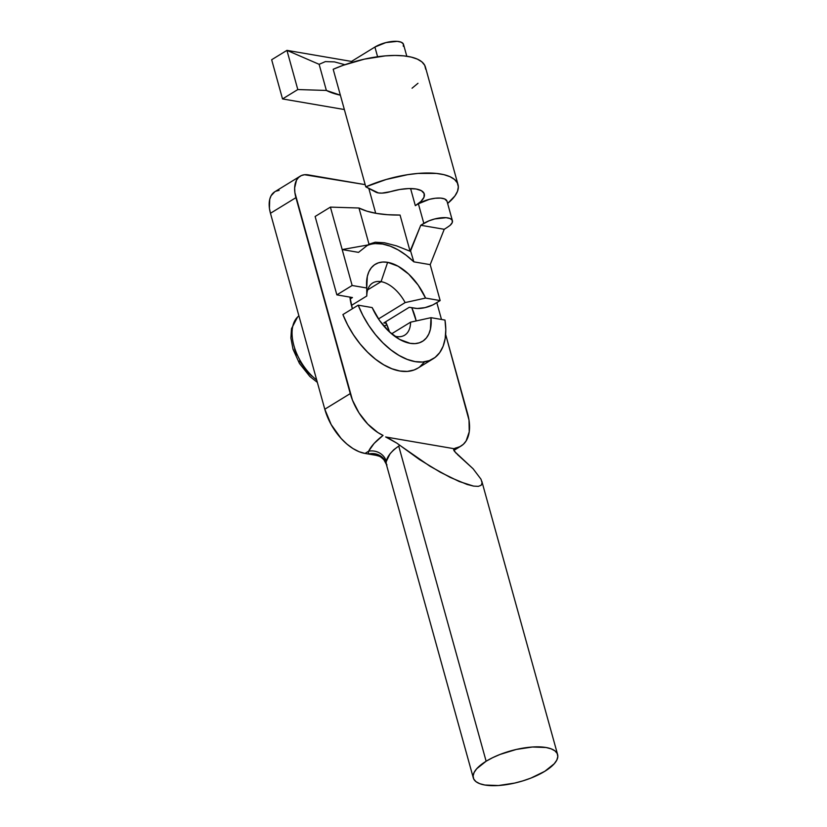 <?xml version="1.0" encoding="UTF-8"?>
<svg xmlns="http://www.w3.org/2000/svg" width="827" height="827" viewBox="0 0 827 827"><rect width="100%" height="100%" fill="white"/><g stroke="black" fill="none" stroke-linecap="round" stroke-linejoin="round"><path stroke-width="1.24" d="M389.517 331.968A47.387 27.126 58.5 0 0 385.62 321.806L389.517 331.978M411.794 307.716A47.387 27.126 -121.5 0 1 416.188 320.948L411.794 307.716M456.225 453.382L453.651 449.805L453.982 448.689L385.64 436.976L453.982 448.689L459.957 446.621L463.378 444.275L466.118 440.967L469.25 431.797L469.012 420.106L445.65 334.459L467.617 413.707A43.738 25.037 -121.5 0 1 461.166 445.949A43.738 25.037 -121.5 0 1 455.935 447.914L453.982 448.689L453.651 449.805L454.478 451.418L473.085 468.754L481.004 479.215L482.089 482.865L481.169 485.284L478.285 486.369L473.54 486.09L467.1 484.457L450.177 477.396L429.957 466.221L399.906 445.381L398.728 446.084L486.131 761.233A43.738 16.106 -15.5 0 1 530.076 747.194A43.738 16.106 -15.5 0 1 557.615 754.575A43.738 16.106 -15.5 0 1 544.807 771.302A43.738 16.106 -15.5 0 1 500.862 785.34A43.738 16.106 -15.5 0 1 473.323 777.959A43.738 16.106 -15.5 0 1 486.131 761.233L398.728 446.084L393.755 449.764L390.024 453.796L386.312 461.404A43.738 16.106 164.5 0 0 386.199 463.513L386.964 465.012M544.807 771.302L530.882 778.093L522.881 780.874L514.601 783.086L498.464 785.526L484.901 785.03L479.763 783.686L476.001 781.68L473.757 779.075L473.106 775.974L474.098 772.511L476.662 768.8L486.131 761.233L492.654 757.677L500.056 754.441L516.337 749.438L532.474 747.008L546.027 747.505L551.164 748.848L554.927 750.854L557.181 753.459L557.822 756.56L556.84 760.023L554.266 763.734L544.807 771.302M436.821 302.63L441.484 319.47L436.821 302.63M365.007 453.434L368.47 454.033A58.314 21.471 -15.5 0 1 368.615 451.222L365.007 453.434L368.615 451.222L374.104 443.437L383.046 435.415A43.738 25.037 -121.5 0 1 350.266 393.59L324.794 409.22A43.738 25.037 58.5 0 0 365.007 453.434L359.073 451.707L352.943 448.534L346.875 444.037L341.075 438.403L331.193 424.602L324.794 409.22L350.266 393.59L295.932 197.653L270.46 213.283L324.794 409.22L270.46 213.283L295.932 197.653A29.162 16.695 -121.5 0 1 300.232 176.151A29.162 16.695 -121.5 0 1 308.244 174.879L365.183 184.638L304.563 174.724L301.307 175.582L298.599 177.423L296.531 180.162L294.639 187.905L294.888 192.619L352.457 400.123L359.001 412.89L367.788 424.106L377.867 432.542L383.046 435.415C375.923 440.894 371.116 446.156 368.615 451.222A14.576 13.325 -168.6 0 1 386.312 461.404A14.576 13.325 11.4 0 0 368.615 451.222A58.314 21.471 -15.5 0 0 368.47 454.033L365.007 453.434M300.232 176.151L274.76 191.792A29.162 16.695 58.5 0 0 270.46 213.283L269.416 208.249L269.726 199.338L271.06 195.792L274.822 191.75M380.875 456.163L368.47 454.033C377.205 452.7 383.118 455.863 386.199 463.513A14.576 13.532 -6.3 0 0 368.47 454.033L376.13 455.346C379.924 456.514 379.614 455.78 383.904 459.791L386.343 464.309L473.323 777.959M275.836 191.223L279.092 190.365M349.945 297.11L352.385 308.75A47.387 27.126 -121.5 0 1 349.945 297.11M457.259 454.343L473.085 468.754L481.004 479.215L482.089 482.865L481.169 485.284L478.285 486.369L473.54 486.09L459.223 481.521L440.305 472.238L419.527 459.574L396.919 443.179L389.238 438.62M385.992 437.121L396.919 443.179L399.906 445.381L398.728 446.084C391.295 451.346 387.16 456.463 386.312 461.404A43.738 16.106 164.5 0 0 386.199 463.513L386.343 464.309M455.935 447.914L453.641 449.237M317.361 382.394L309.846 376.461L299.446 363.435L293.037 349.283L290.897 338.016L291.486 328.701L297.513 317.113A41.205 23.59 58.5 0 0 316.7 380.017A41.205 23.59 -121.5 0 1 295.332 319.832M396.546 245.867L410.078 251.232L400.051 215.051L387.594 214.71L376.45 213.407L366.847 211.154L358.97 208.011L330.407 207.112L342.182 249.568L358.525 252.369L367.85 244.978L358.525 252.369L342.182 249.568L367.85 244.978L375.22 242.218L384.576 242.787L396.546 245.867L384.576 242.787L375.22 242.218L369.007 244.192L358.97 208.011L330.407 207.112L352.147 285.491L336.858 294.867L315.128 216.488L336.858 294.867L352.457 297.544L350.162 298.95L352.457 297.544L336.858 294.867L352.147 285.491L366.733 287.992L366.785 295.994L351.444 305.411L366.785 295.994A30.62 17.522 -121.5 0 1 372.667 282.989A30.62 17.522 -121.5 0 1 381.071 281.656A30.62 17.522 58.5 0 0 366.785 295.994L366.733 287.992A45.196 25.875 -121.5 0 1 366.547 284.695A45.196 25.875 -121.5 0 1 387.636 262.335L381.071 281.656A30.62 17.522 -121.5 0 1 405.147 302.579L378.477 318.943L405.147 302.579A30.62 17.522 58.5 0 0 381.071 281.656L367.664 289.884L381.071 281.656L387.636 262.335L382.787 262.035L378.384 262.852L374.528 264.764L371.354 267.721L368.925 271.638L367.322 276.414L366.733 287.992L352.147 285.491L342.182 249.568L367.85 244.978L369.007 244.192L358.97 208.011A109.34 40.254 164.5 0 0 400.051 215.051L410.078 251.232L420.757 225.264L423.817 223.383L418.379 203.793L415.33 205.665L410.585 188.556L415.33 205.665L418.379 203.793L423.817 223.383A17.491 6.44 -15.5 0 1 441.401 217.77A17.491 6.44 -15.5 0 1 452.41 220.726A17.491 6.44 -15.5 0 1 450.095 225.368A65.602 24.148 -15.5 0 1 444.233 229.286L430.195 264.65L440.16 300.573L432.893 304.894L424.995 307.634L417.201 308.492L409.272 307.282L383.811 322.923L386.323 323.347L383.811 322.923L409.272 307.282L415.102 308.285A14.576 5.365 -15.5 0 0 435.064 303.705L440.16 300.573L425.564 298.071L418.173 285.129L408.683 274.119L398.118 266.232L387.636 262.335A45.196 25.875 -121.5 0 1 425.564 298.071L405.147 302.579L425.564 298.071L440.16 300.573L430.195 264.65L413.851 261.849L410.574 250.932L420.757 225.264L444.233 229.286L430.195 264.65L413.851 261.849A65.602 37.556 58.5 0 0 366.806 245.712M414.203 321.383L410.574 322.168L391.605 333.819L410.574 322.168A30.62 17.522 -121.5 0 1 404.692 335.173A30.62 17.522 -121.5 0 1 396.288 336.517A30.62 17.522 58.5 0 0 410.574 322.168L431.001 317.671L444.978 320.059L445.794 329.694L445.174 338.501L443.127 346.213L439.726 352.591L435.064 357.45L429.296 360.624L422.597 362.019L415.164 361.606L407.235 359.394L399.048 355.434L390.861 349.862L382.911 342.854L375.458 334.615L368.718 325.393L362.898 315.48L358.194 305.184L372.171 307.582L379.562 320.525L389.052 331.534L399.617 339.421L410.099 343.319L414.947 343.629L419.351 342.812L423.207 340.889L426.381 337.933L428.81 334.015L430.412 329.239L431.001 317.671A45.196 25.875 -121.5 0 1 400.402 339.856A45.196 25.875 -121.5 0 1 372.171 307.582L358.194 305.184L342.905 314.57A65.602 37.556 58.5 0 0 417.914 368.118L433.193 358.742A65.602 37.556 -121.5 0 1 358.194 305.184L342.905 314.57L347.619 324.866L353.429 334.77L360.169 343.991L367.633 352.23L375.572 359.249L383.769 364.821L391.957 368.77L399.886 370.992L407.318 371.406L414.017 370L418.017 368.056M424.447 361.978L419.785 366.826M394.51 336.113A30.62 17.522 58.5 0 0 396.288 336.517A30.62 17.522 -121.5 0 1 394.51 336.113M334.428 61.88L344.869 64.702L334.428 61.88L325.373 61.601L334.428 61.88M406.801 56.246L403.504 44.379A17.491 6.44 164.5 0 0 392.494 41.433A17.491 6.44 164.5 0 0 374.91 47.046L377.598 56.743L374.91 47.046L351.485 61.425L286.938 50.364L271.659 59.74L282.524 98.93L344.352 109.536L282.524 98.93L271.659 59.74L286.938 50.364L319.129 64.32L325.373 61.601L319.129 64.32L286.938 50.364L297.803 89.554L326.365 90.443L319.129 64.32L326.365 90.443L340.373 95.177A109.34 40.254 -15.5 0 1 326.365 90.443L297.803 89.554L286.938 50.364L351.485 61.425L374.91 47.046L385.868 42.601L397.208 41.35L401.198 42.198L403.328 43.914L403.318 46.291M351.485 61.425L352.261 62.314L351.485 61.425M368.821 188.442L375.706 213.273L368.821 188.442M375.355 243.614L382.57 244.048L390.241 246.167L398.169 249.919L406.109 255.202L413.851 261.849L410.574 250.932L409.303 250.881M282.524 98.93L297.803 89.554L282.524 98.93M375.882 192.164L365.792 186.84L333.188 69.282L365.792 186.84A65.602 24.148 -15.5 0 1 458.013 184.617A65.602 24.148 -15.5 0 1 447.624 203.463L454.922 195.947L457.527 191.233L458.334 186.83L457.321 182.86L454.509 179.449L449.991 176.699L443.882 174.662L436.367 173.422L418.007 173.432L407.69 174.673L386.25 179.469L365.792 186.84L378.456 192.939L381.981 193.115L390.489 191.657A14.576 5.365 -15.5 0 1 375.882 192.164M390.489 191.657A30.62 11.268 -15.5 0 1 424.292 193.963A30.62 11.268 -15.5 0 1 415.33 205.665L420.953 201.426L423.993 197.25L424.158 193.559L421.429 190.717L416.074 188.99L408.621 188.577L399.803 189.486L390.489 191.657M458.013 184.617L425.409 67.049A65.602 24.148 164.5 0 0 333.188 69.282L343.143 65.312L364.397 59.141L385.403 55.864L395.058 55.45L403.762 55.864L411.277 57.104L417.387 59.13L421.904 61.891L424.716 65.302L425.729 69.261M330.407 207.112L315.128 216.488L330.407 207.112M412.063 88.21L417.986 83.279M452.41 220.726L446.983 201.126A17.491 6.44 164.5 0 0 435.963 198.18A17.491 6.44 164.5 0 0 418.379 203.793L429.337 199.348L435.343 198.242L440.677 198.098L444.668 198.945L447.004 201.209M444.233 229.286L420.757 225.264L428.872 220.871L434.775 218.938L446.115 217.697L450.095 218.535L452.224 220.251L452.224 222.628L450.095 225.368A65.602 24.148 -15.5 0 1 444.233 229.286M294.526 348.942L296.614 354.969M299.508 360.913L307.199 371.664L311.717 376.047M386.912 324.722L383.955 326.179L386.912 324.722M431.001 317.671L444.978 320.059A65.602 37.556 -121.5 0 1 433.193 358.742M481.841 481.324L557.615 754.575M453.878 450.426L461.104 445.991M366.723 293.823L366.733 294.402M298.878 315.769L297.513 317.113"/></g></svg>
